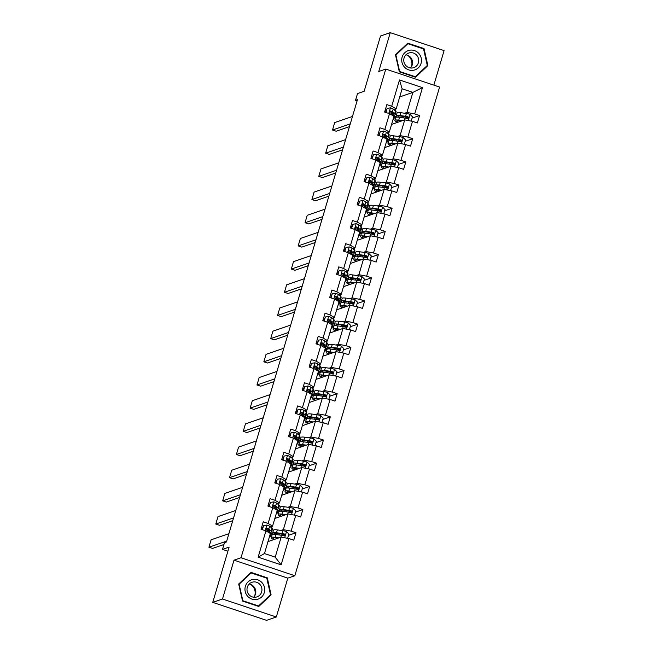 <?xml version="1.0" encoding="UTF-8"?>
<svg xmlns="http://www.w3.org/2000/svg" width="653" height="653" viewBox="0 0 653 653"><rect width="100%" height="100%" fill="white"/><g stroke="black" fill="none" stroke-linecap="round" stroke-linejoin="round"><path stroke-width="0.98" d="M276.309 616.995L287.818 578.142L234.003 560.176L222.493 599.03L276.309 616.995L266.563 620.35L212.747 602.384L229.121 547.116L222.493 549.393L227.905 551.205M222.493 599.03L212.747 602.384M433.853 85.135L444.081 50.616L390.265 32.65L380.519 36.005L364.145 91.281L357.518 93.559L355.518 100.325L357.109 100.856M294.838 575.726L439.591 87.053L385.776 69.087L241.022 557.76L294.838 575.726L287.818 578.142M394.624 116.691L396.289 116.12M404.689 113.222L406.941 112.447L412.884 92.391L422.475 87.624L414.688 113.924L419.561 115.548L412.092 118.12M399.709 96.93L412.884 92.391L402.117 88.8L396.175 108.855L393.922 109.631M395.326 110.757L395.857 108.961M406.941 112.447L414.688 113.924M397.816 136.404L400.077 135.628L404.738 119.874L412.484 121.352L417.357 122.976L419.561 115.548M412.484 121.352L407.823 137.097L412.696 138.73L405.227 141.301M390.951 159.585L393.212 158.801L397.873 143.056L405.619 144.533L410.492 146.158L412.696 138.73M405.619 144.533L400.958 160.279L405.831 161.903L398.354 164.483M384.086 182.758L386.347 181.983L391.008 166.229L398.754 167.707L403.627 169.331L405.831 161.903M398.754 167.707L394.094 183.46L398.967 185.085L391.49 187.656M377.222 205.94L379.475 205.156L384.144 189.411L391.89 190.888L396.763 192.513L398.967 185.085M391.89 190.888L387.221 206.634L392.094 208.258L384.625 210.837M370.357 229.113L372.61 228.338L377.279 212.592L385.025 214.062L389.898 215.694L392.094 208.258M385.025 214.062L380.356 229.815L385.229 231.44L377.761 234.011M363.492 252.295L365.745 251.519L370.414 235.766L378.16 237.243L383.033 238.867L385.229 231.44M378.16 237.243L373.492 252.989L378.365 254.621L370.896 257.192M356.628 275.468L358.881 274.693L363.55 258.947L371.296 260.416L376.169 262.049L378.365 254.621M371.296 260.416L366.627 276.17L371.5 277.794L364.031 280.366M349.763 298.65L352.016 297.874L356.685 282.12L364.431 283.598L369.296 285.222L371.5 277.794M364.431 283.598L359.762 299.343L364.635 300.976L357.167 303.547M342.89 321.831L345.151 321.047L349.812 305.302L357.558 306.779L362.431 308.404L364.635 300.976M357.558 306.779L352.898 322.525L357.771 324.149L350.302 326.729M336.026 345.004L338.287 344.229L342.947 328.475L350.694 329.953L355.567 331.577L357.771 324.149M350.694 329.953L346.033 345.706L350.906 347.331L343.429 349.902M329.161 368.186L331.422 367.402L336.083 351.657L343.829 353.134L348.702 354.759L350.906 347.331M343.829 353.134L339.168 368.88L344.041 370.512L336.564 373.083M322.296 391.359L324.549 390.584L329.218 374.838L336.964 376.308L341.837 377.94L344.041 370.512M336.964 376.308L332.304 392.061L337.168 393.686L329.7 396.257M315.432 414.541L317.685 413.765L322.353 398.012L330.1 399.489L334.973 401.113L337.168 393.686M330.1 399.489L325.431 415.235L330.304 416.867L322.835 419.438M308.567 437.714L310.82 436.939L315.489 421.193L323.235 422.671L328.108 424.295L330.304 416.867M323.235 422.671L318.566 438.416L323.439 440.04L315.97 442.62M301.702 460.896L303.955 460.12L308.624 444.366L316.37 445.844L321.243 447.468L323.439 440.04M316.37 445.844L311.701 461.598L316.574 463.222L309.106 465.793M294.838 484.077L297.091 483.293L301.759 467.548L309.506 469.025L314.379 470.65L316.574 463.222M309.506 469.025L304.837 484.771L309.71 486.395L302.241 488.975M287.965 507.25L290.226 506.475L294.887 490.73L302.633 492.199L307.506 493.831L309.71 486.395M302.633 492.199L297.972 507.952L302.845 509.577L295.376 512.148M281.1 530.432L283.361 529.656L288.022 513.903L295.768 515.38L300.641 517.005L302.845 509.577M295.768 515.38L291.107 531.126L295.98 532.758L288.504 535.329M288.904 538.554L281.116 564.853L258.131 557.18L265.926 530.889L270.399 533.485L264.457 553.548L275.215 557.14L281.157 537.084L288.904 538.554L293.777 540.186L295.98 532.758M268.122 523.453L272.791 507.708L277.264 510.311L272.595 526.057L268.122 523.453L263.249 521.829L261.053 529.256L265.926 530.889M274.986 500.28L279.655 484.526L284.128 487.13L279.46 502.883L274.986 500.28L270.113 498.655L267.918 506.083L272.791 507.708M281.859 477.098L286.52 461.353L290.993 463.957L286.324 479.702L281.859 477.098L276.986 475.474L274.782 482.902L279.655 484.526M288.724 453.925L293.385 438.171L297.858 440.775L293.189 456.529L288.724 453.925L283.851 452.292L281.647 459.728L286.52 461.353M295.589 430.743L300.249 414.998L304.722 417.602L300.062 433.347L295.589 430.743L290.716 429.119L288.512 436.547L293.385 438.171M302.453 407.57L307.114 391.816L311.587 394.42L306.926 410.166L302.453 407.57L297.58 405.937L295.376 413.365L300.249 414.998M309.318 384.388L313.987 368.635L318.452 371.239L313.791 386.992L309.318 384.388L304.445 382.764L302.241 390.192L307.114 391.816M316.183 361.207L320.852 345.461L325.316 348.065L320.656 363.811L316.183 361.207L311.31 359.583L309.114 367.01L313.987 368.635M323.047 338.034L327.716 322.28L332.189 324.884L327.52 340.637L323.047 338.034L318.174 336.401L315.979 343.837L320.852 345.461M329.912 314.852L334.581 299.107L339.054 301.71L334.385 317.456L329.912 314.852L325.039 313.228L322.843 320.656L327.716 322.28M336.785 291.679L341.446 275.925L345.919 278.529L341.25 294.283L336.785 291.679L331.912 290.046L329.708 297.474L334.581 299.107M343.649 268.497L348.31 252.752L352.783 255.356L348.114 271.101L343.649 268.497L338.776 266.873L336.573 274.301L341.446 275.925M350.514 245.316L355.175 229.57L359.648 232.174L354.987 247.92L350.514 245.316L345.641 243.691L343.437 251.119L348.31 252.752M357.379 222.142L362.04 206.389L366.513 208.993L361.852 224.746L357.379 222.142L352.506 220.518L350.302 227.946L355.175 229.57M364.243 198.961L368.912 183.215L373.377 185.819L368.716 201.565L364.243 198.961L359.37 197.337L357.167 204.764L362.04 206.389M371.108 175.788L375.777 160.034L380.242 162.638L375.581 178.391L371.108 175.788L366.235 174.155L364.039 181.591L368.912 183.215M377.973 152.606L382.642 136.861L387.115 139.464L382.446 155.21L377.973 152.606L373.1 150.982L370.904 158.41L375.777 160.034M384.837 129.433L389.506 113.679L393.979 116.283L389.31 132.028L384.837 129.433L379.964 127.8L377.769 135.228L382.642 136.861M396.175 108.855L391.702 106.251L386.837 104.627L384.633 112.055L389.506 113.679M391.702 106.251L399.497 79.952L422.475 87.624M222.493 549.393L224.493 542.635L226.444 541.966L357.46 99.648L355.518 100.325M389.31 132.028L387.058 132.812M391.571 124.413L404.738 119.874M388.462 133.938L388.992 132.143M387.751 139.873L389.425 139.293M400.077 135.628L407.823 137.097M382.446 155.21L380.193 155.985M384.707 147.594L397.873 143.056M381.597 157.12L382.127 155.316M380.887 163.046L382.552 162.475M393.212 158.801L400.958 160.279M375.581 178.391L373.32 179.167M377.834 170.768L391.008 166.229M374.732 180.293L375.263 178.498M374.022 186.227L375.687 185.648M386.347 181.983L394.094 183.46M368.716 201.565L366.455 202.34M370.969 193.949L384.144 189.411M367.868 203.475L368.398 201.679M367.157 209.401L368.823 208.829M379.475 205.156L387.221 206.634M361.852 224.746L359.591 225.522M364.105 217.123L377.279 212.592M361.003 226.648L361.533 224.852M360.293 232.582L361.958 232.011M372.61 228.338L380.356 229.815M354.987 247.92L352.726 248.703M357.24 240.304L370.414 235.766M354.13 249.83L354.669 248.034M353.428 255.764L355.093 255.184M365.745 251.519L373.492 252.989M348.114 271.101L345.861 271.877M350.375 263.486L363.55 258.947M347.265 273.011L347.804 271.207M346.563 278.937L348.229 278.366M358.881 274.693L366.627 276.17M341.25 294.283L338.997 295.058M343.511 286.659L356.685 282.12M340.401 296.184L340.931 294.389M339.699 302.119L341.364 301.539M352.016 297.874L359.762 299.343M334.385 317.456L332.132 318.231M336.646 309.84L349.812 305.302M333.536 319.366L334.067 317.57M332.826 325.292L334.499 324.721M345.151 321.047L352.898 322.525M327.52 340.637L325.267 341.413M329.781 333.014L342.947 328.475M326.671 342.539L327.202 340.744M325.961 348.473L327.626 347.902M338.287 344.229L346.033 345.706M320.656 363.811L318.403 364.594M322.909 356.195L336.083 351.657M319.807 365.721L320.337 363.925M319.097 371.647L320.762 371.075M331.422 367.402L339.168 368.88M313.791 386.992L311.53 387.768M316.044 379.369L329.218 374.838M312.942 388.894L313.473 387.098M312.232 394.828L313.897 394.257M324.549 390.584L332.304 392.061M306.926 410.166L304.665 410.949M309.179 402.55L322.353 398.012M306.077 412.076L306.608 410.28M305.367 418.01L307.032 417.43M317.685 413.765L325.431 415.235M300.062 433.347L297.801 434.123M302.315 425.732L315.489 421.193M299.213 435.257L299.743 433.453M298.503 441.183L300.168 440.612M310.82 436.939L318.566 438.416M293.189 456.529L290.936 457.304M295.45 448.905L308.624 444.366M292.34 458.43L292.879 456.635M291.638 464.365L293.303 463.785M303.955 460.12L311.701 461.598M286.324 479.702L284.071 480.477M288.585 472.086L301.759 467.548M285.475 481.612L286.006 479.816M284.773 487.538L286.438 486.967M297.091 483.293L304.837 484.771M279.46 502.883L277.207 503.659M281.721 495.26L294.887 490.73M278.611 504.785L279.141 502.99M277.9 510.719L279.574 510.148M290.226 506.475L297.972 507.952M272.595 526.057L270.342 526.84M274.856 518.441L288.022 513.903M271.746 527.967L272.277 526.171M271.036 533.901L272.701 533.321M283.361 529.656L291.107 531.126M258.131 557.18L264.457 553.548M234.003 560.176L241.022 557.76M390.265 32.65L378.756 71.504L385.776 69.087M267.983 541.623L281.157 537.084M272.04 535.027L270.824 534.619M278.904 511.846L277.688 511.438M285.777 488.673L284.553 488.264M292.642 465.491L291.426 465.083M299.507 442.31L298.29 441.91M306.371 419.136L305.155 418.728M313.236 395.955L312.02 395.547M320.101 372.781L318.884 372.373M326.965 349.6L325.749 349.192M333.83 326.418L332.614 326.018M340.703 303.245L339.478 302.837M347.567 280.064L346.343 279.655M354.432 256.89L353.216 256.482M361.297 233.709L360.081 233.301M368.161 210.535L366.945 210.127M375.026 187.354L373.81 186.946M381.891 164.172L380.675 163.772M388.755 140.999L387.539 140.591M395.628 117.818L394.404 117.409M275.215 557.14L281.116 564.853M399.497 79.952L402.117 88.8M251.046 572.395L238.696 584.027L242.557 601.07L258.759 606.482L271.109 594.85L267.257 577.807L251.046 572.395M399.318 71.838L415.528 77.25L427.878 65.618L424.026 48.575L407.815 43.163L395.465 54.795L399.318 71.838M266.457 578.085L267.257 577.807M269.958 595.242L271.109 594.85M423.226 48.844L424.026 48.575M426.727 66.01L427.878 65.618M226.705 541.092L208.919 547.214L212.551 548.43L223.938 544.512M269.779 535.582A11.999 1.877 16.5 0 1 270.293 536.407A11.999 1.877 16.5 0 1 269.411 536.815M262.367 529.697L263.592 525.567L266.938 525.053A4.155 0.653 16.5 0 1 269.624 526.261L271.926 528.114A11.999 1.877 16.5 0 1 272.497 528.979L271.656 531.803A11.999 1.877 -163.5 0 0 271.093 530.938L268.783 529.085A4.155 0.653 -163.5 0 0 267.142 528.253L266.604 528.244M228.901 533.664L211.123 539.786L208.919 547.214M266.726 528.522A9.958 1.559 16.5 0 1 266.285 528.448M262.522 527.616A9.958 1.559 16.5 0 1 261.608 527.371M263.592 525.567L261.951 529.559M269.101 531.542A9.958 1.559 16.5 0 0 269.705 531.224A9.958 1.559 16.5 0 0 269.232 530.505L266.587 528.448L267.142 528.253C265.91 528.448 265.738 529.044 266.62 530.032A4.155 0.653 16.5 0 1 268.261 530.865L270.562 532.717A11.999 1.877 16.5 0 1 271.134 533.583L270.293 536.407M269.975 532.244A11.999 1.877 -163.5 0 0 271.656 531.803M287.622 538.317L288.895 534.015L286.43 531.558A4.155 0.653 -163.5 0 0 282.814 530.66L277.321 529.91A11.999 1.877 -163.5 0 0 273.476 530.171L272.644 532.995A11.999 1.877 -163.5 0 0 273.893 534.334M280.537 533.738L282.863 534.636A5.73 0.898 16.5 0 1 284.586 535.411M278.904 537.86L275.117 537.337A11.999 1.877 -163.5 0 0 271.281 537.599A11.999 1.877 -163.5 0 0 273.77 539.623M277.982 538.178L276.423 537.966A9.958 1.559 -163.5 0 0 273.232 538.178A9.958 1.559 -163.5 0 0 274.44 539.394M271.281 537.599L272.113 534.774A11.999 1.877 16.5 0 1 275.958 534.521L281.451 535.272A4.155 0.653 16.5 0 1 283.924 535.811C285.288 535.574 285.459 534.978 284.455 534.032A4.155 0.653 -163.5 0 0 281.974 533.485L276.48 532.734A11.999 1.877 -163.5 0 0 272.644 532.995M275.248 534.432A9.958 1.559 16.5 0 1 274.603 533.574A9.958 1.559 16.5 0 1 277.786 533.354L283.892 534.227L284.618 535.272M283.924 535.811L284.528 535.803M233.57 517.911L215.784 524.041L219.424 525.249L232.754 520.661M276.643 512.401A11.999 1.877 16.5 0 1 277.158 513.225A11.999 1.877 16.5 0 1 276.276 513.642M269.232 506.516L270.456 502.386L273.803 501.871A4.155 0.653 16.5 0 1 276.488 503.079L278.79 504.932A11.999 1.877 16.5 0 1 279.362 505.797L278.529 508.622A11.999 1.877 -163.5 0 0 277.958 507.756L275.648 505.904A4.155 0.653 -163.5 0 0 274.007 505.071L273.476 505.063M235.774 510.483L217.988 516.613L215.784 524.041M273.591 505.34A9.958 1.559 16.5 0 1 273.15 505.267M269.395 504.434A9.958 1.559 16.5 0 1 268.473 504.189M270.456 502.386L268.816 506.377M275.966 508.369A9.958 1.559 16.5 0 0 276.57 508.042A9.958 1.559 16.5 0 0 276.097 507.324L273.452 505.267L274.007 505.071C272.774 505.275 272.603 505.863 273.485 506.859A4.155 0.653 16.5 0 1 275.125 507.691L277.427 509.536A11.999 1.877 16.5 0 1 277.998 510.409L277.158 513.225M276.839 509.071A11.999 1.877 -163.5 0 0 278.529 508.622M240.435 494.737L222.649 500.859L226.289 502.075L239.618 497.48M283.508 489.228A11.999 1.877 16.5 0 1 284.022 490.052A11.999 1.877 16.5 0 1 283.141 490.46M276.097 483.342L277.321 479.204L280.668 478.69A4.155 0.653 16.5 0 1 283.353 479.906L285.655 481.759A11.999 1.877 16.5 0 1 286.226 482.624L285.394 485.448A11.999 1.877 -163.5 0 0 284.822 484.575L282.52 482.73A4.155 0.653 -163.5 0 0 280.872 481.898L280.341 481.89M242.638 487.301L224.852 493.431L222.649 500.859M280.455 482.167A9.958 1.559 16.5 0 1 280.015 482.094M276.26 481.261A9.958 1.559 16.5 0 1 275.346 481.008M277.321 479.204L275.68 483.204M282.831 485.187A9.958 1.559 16.5 0 0 283.435 484.869A9.958 1.559 16.5 0 0 282.961 484.142L280.317 482.094L280.872 481.898C279.639 482.094 279.468 482.689 280.349 483.677A4.155 0.653 16.5 0 1 281.99 484.51L284.292 486.363A11.999 1.877 16.5 0 1 284.863 487.228L284.022 490.052M283.704 485.889A11.999 1.877 -163.5 0 0 285.394 485.448M294.487 515.135L295.76 510.834L293.295 508.377A4.155 0.653 -163.5 0 0 289.679 507.487L284.186 506.736A11.999 1.877 -163.5 0 0 280.349 506.997L279.508 509.813A11.999 1.877 -163.5 0 0 280.757 511.16M287.402 510.556L289.728 511.462A5.73 0.898 16.5 0 1 291.45 512.23M285.769 514.678L281.982 514.164A11.999 1.877 -163.5 0 0 278.145 514.425A11.999 1.877 -163.5 0 0 280.635 516.45M284.847 514.997L283.288 514.784A9.958 1.559 -163.5 0 0 280.104 515.005A9.958 1.559 -163.5 0 0 281.304 516.221M278.145 514.425L278.978 511.601A11.999 1.877 16.5 0 1 282.822 511.34L288.316 512.091A4.155 0.653 16.5 0 1 290.789 512.638C292.152 512.393 292.324 511.797 291.32 510.85A4.155 0.653 -163.5 0 0 288.838 510.311L283.353 509.56A11.999 1.877 -163.5 0 0 279.508 509.813M282.12 511.25A9.958 1.559 16.5 0 1 281.467 510.393A9.958 1.559 16.5 0 1 284.651 510.181L290.756 511.046L291.483 512.099M290.789 512.638L291.393 512.621M301.351 491.954L302.625 487.652L300.16 485.195A4.155 0.653 -163.5 0 0 296.544 484.306L291.05 483.555A11.999 1.877 -163.5 0 0 287.214 483.816L286.373 486.64A11.999 1.877 -163.5 0 0 287.622 487.979M294.266 487.383L296.593 488.281A5.73 0.898 16.5 0 1 298.315 489.056M292.634 491.505L288.855 490.983A11.999 1.877 -163.5 0 0 285.01 491.244A11.999 1.877 -163.5 0 0 287.5 493.268M291.711 491.823L290.152 491.611A9.958 1.559 -163.5 0 0 286.969 491.823A9.958 1.559 -163.5 0 0 288.177 493.039M285.01 491.244L285.851 488.42A11.999 1.877 16.5 0 1 289.687 488.158L295.18 488.917A4.155 0.653 16.5 0 1 297.654 489.456C299.017 489.219 299.196 488.624 298.184 487.677A4.155 0.653 -163.5 0 0 295.711 487.13L290.218 486.379A11.999 1.877 -163.5 0 0 286.373 486.64M288.985 488.077A9.958 1.559 16.5 0 1 288.332 487.22A9.958 1.559 16.5 0 1 291.516 486.999L297.621 487.864L298.356 488.917M297.654 489.456L298.258 489.448M250.736 584.476A9.803 9.46 -109 0 1 254.678 595.911M247.626 596.246A10.195 9.836 71 0 0 261.584 597.03A10.195 9.836 71 0 0 262.033 582.68A10.195 9.836 71 0 0 248.067 581.905A10.195 9.836 71 0 0 247.626 596.246M249.013 594.728A7.722 7.452 71 0 0 256.988 596.883A7.722 7.452 71 0 0 259.927 584.451A7.722 7.452 71 0 0 251.96 582.288A7.722 7.452 71 0 0 249.013 594.728M253.666 597.217A7.722 7.452 71 0 0 249.136 584.076M251.087 572.95L266.791 578.191L270.53 594.703L258.564 605.976L242.859 600.736L239.12 584.223L251.087 572.95L250.091 573.293M257.919 606.196L258.564 605.976M407.505 55.244A9.803 9.46 -109 0 1 411.439 66.679M404.387 67.014A10.195 9.836 71 0 0 418.353 67.798A10.195 9.836 71 0 0 418.802 53.448A10.195 9.836 71 0 0 404.836 52.673A10.195 9.836 71 0 0 404.387 67.014M405.782 65.488A7.722 7.452 71 0 0 413.749 67.651A7.722 7.452 71 0 0 416.696 55.219A7.722 7.452 71 0 0 408.721 53.056A7.722 7.452 71 0 0 405.782 65.488M410.427 67.977A7.722 7.452 71 0 0 405.905 54.844M407.856 43.718L423.56 48.959L427.299 65.471L415.332 76.744L399.628 71.504L395.889 54.991L407.856 43.718L406.86 44.061M414.688 76.964L415.332 76.744M247.299 471.556L229.513 477.686L233.154 478.894L246.491 474.307M290.373 466.046A11.999 1.877 16.5 0 1 290.895 466.871A11.999 1.877 16.5 0 1 290.005 467.287M282.961 460.161L284.186 456.031L287.532 455.516A4.155 0.653 16.5 0 1 290.218 456.725L292.528 458.577A11.999 1.877 16.5 0 1 293.091 459.443L292.258 462.267A11.999 1.877 -163.5 0 0 291.687 461.402L289.385 459.549A4.155 0.653 -163.5 0 0 287.744 458.716L287.206 458.708M249.503 464.128L231.717 470.25L229.513 477.686M287.32 458.986A9.958 1.559 16.5 0 1 286.879 458.912M283.124 458.08A9.958 1.559 16.5 0 1 282.21 457.835M284.186 456.031L282.545 460.022M289.695 462.014A9.958 1.559 16.5 0 0 290.299 461.687A9.958 1.559 16.5 0 0 289.826 460.969L287.181 458.912L287.744 458.716C286.512 458.912 286.332 459.508 287.214 460.504A4.155 0.653 16.5 0 1 288.855 461.336L291.156 463.181A11.999 1.877 16.5 0 1 291.728 464.046L290.895 466.871M290.569 462.708A11.999 1.877 -163.5 0 0 292.258 462.267M308.224 468.781L309.498 464.479L307.024 462.022A4.155 0.653 -163.5 0 0 303.408 461.132L297.915 460.381A11.999 1.877 -163.5 0 0 294.079 460.634L293.238 463.459A11.999 1.877 -163.5 0 0 294.487 464.797M301.131 464.201L303.457 465.107A5.73 0.898 16.5 0 1 305.18 465.875M299.498 468.323L295.719 467.809A11.999 1.877 -163.5 0 0 291.875 468.07A11.999 1.877 -163.5 0 0 294.372 470.095M298.576 468.642L297.017 468.43A9.958 1.559 -163.5 0 0 293.834 468.65A9.958 1.559 -163.5 0 0 295.042 469.858M291.875 468.07L292.715 465.246A11.999 1.877 16.5 0 1 296.552 464.985L302.045 465.736A4.155 0.653 16.5 0 1 304.518 466.283C305.882 466.038 306.061 465.442 305.049 464.495A4.155 0.653 -163.5 0 0 302.576 463.957L297.082 463.197A11.999 1.877 -163.5 0 0 293.238 463.459M295.85 464.895A9.958 1.559 16.5 0 1 295.197 464.038A9.958 1.559 16.5 0 1 298.38 463.826L304.486 464.691L305.22 465.736M304.518 466.283L305.122 466.266M254.164 448.374L236.378 454.504L240.018 455.721L253.356 451.125M297.237 442.865A11.999 1.877 16.5 0 1 297.76 443.697A11.999 1.877 16.5 0 1 296.87 444.105M289.826 436.988L291.05 432.849L294.397 432.335A4.155 0.653 16.5 0 1 297.082 433.551L299.392 435.396A11.999 1.877 16.5 0 1 299.956 436.269L299.123 439.085A11.999 1.877 -163.5 0 0 298.552 438.22L296.25 436.375A4.155 0.653 -163.5 0 0 294.609 435.543L294.07 435.527M256.368 440.946L238.582 447.076L236.378 454.504M294.185 435.812A9.958 1.559 16.5 0 1 293.744 435.731M289.989 434.898A9.958 1.559 16.5 0 1 289.075 434.653M291.05 432.849L289.41 436.849M296.56 438.832A9.958 1.559 16.5 0 0 297.164 438.506A9.958 1.559 16.5 0 0 296.699 437.788L294.046 435.731L294.609 435.543C293.377 435.739 293.197 436.335 294.079 437.322A4.155 0.653 16.5 0 1 295.719 438.155L298.029 440.008A11.999 1.877 16.5 0 1 298.592 440.873L297.76 443.697M297.442 439.534A11.999 1.877 -163.5 0 0 299.123 439.085M315.089 445.599L316.362 441.297L313.889 438.84A4.155 0.653 -163.5 0 0 310.273 437.951L304.78 437.2A11.999 1.877 -163.5 0 0 300.943 437.461L300.102 440.285A11.999 1.877 -163.5 0 0 301.36 441.624M307.996 441.02L310.322 441.926A5.73 0.898 16.5 0 1 312.052 442.693M306.363 445.15L302.584 444.628A11.999 1.877 -163.5 0 0 298.739 444.889A11.999 1.877 -163.5 0 0 301.237 446.913M305.441 445.468L303.882 445.248A9.958 1.559 -163.5 0 0 300.698 445.468A9.958 1.559 -163.5 0 0 301.906 446.685M298.739 444.889L299.58 442.065A11.999 1.877 16.5 0 1 303.416 441.803L308.91 442.554A4.155 0.653 16.5 0 1 311.391 443.101C312.746 442.856 312.926 442.269 311.914 441.322A4.155 0.653 -163.5 0 0 309.44 440.775L303.947 440.024A11.999 1.877 -163.5 0 0 300.102 440.285M302.714 441.722A9.958 1.559 16.5 0 1 302.061 440.865A9.958 1.559 16.5 0 1 305.253 440.644L311.359 441.51L312.085 442.563M311.391 443.101L311.995 443.085M261.029 425.201L243.251 431.323L246.883 432.539L260.221 427.944M304.102 419.691A11.999 1.877 16.5 0 1 304.625 420.516A11.999 1.877 16.5 0 1 303.735 420.924M296.691 413.806L297.915 409.676L301.27 409.162A4.155 0.653 16.5 0 1 303.947 410.37L306.257 412.223A11.999 1.877 16.5 0 1 306.82 413.088L305.988 415.912A11.999 1.877 -163.5 0 0 305.416 415.047L303.114 413.194A4.155 0.653 -163.5 0 0 301.474 412.361L300.935 412.353M263.232 417.773L245.446 423.895L243.251 431.323M301.057 412.631A9.958 1.559 16.5 0 1 300.609 412.557M296.854 411.725A9.958 1.559 16.5 0 1 295.94 411.48M297.915 409.676L296.282 413.667M303.433 415.651A9.958 1.559 16.5 0 0 304.029 415.332A9.958 1.559 16.5 0 0 303.563 414.614L300.911 412.557L301.474 412.361C300.241 412.557 300.062 413.153 300.943 414.149A4.155 0.653 16.5 0 1 302.584 414.973L304.894 416.826A11.999 1.877 16.5 0 1 305.457 417.691L304.625 420.516M304.306 416.353A11.999 1.877 -163.5 0 0 305.988 415.912M321.953 422.426L323.227 418.124L320.754 415.667A4.155 0.653 -163.5 0 0 317.138 414.777L311.644 414.018A11.999 1.877 -163.5 0 0 307.808 414.28L306.975 417.104A11.999 1.877 -163.5 0 0 308.224 418.442M314.86 417.847L317.187 418.744A5.73 0.898 16.5 0 1 318.917 419.52M313.228 421.969L309.449 421.446A11.999 1.877 -163.5 0 0 305.604 421.707A11.999 1.877 -163.5 0 0 308.102 423.74M312.305 422.287L310.755 422.075A9.958 1.559 -163.5 0 0 307.563 422.287A9.958 1.559 -163.5 0 0 308.771 423.503M305.604 421.707L306.445 418.891A11.999 1.877 16.5 0 1 310.281 418.63L315.774 419.381A4.155 0.653 16.5 0 1 318.256 419.92C319.611 419.683 319.79 419.087 318.778 418.14A4.155 0.653 -163.5 0 0 316.305 417.594L310.812 416.843A11.999 1.877 -163.5 0 0 306.975 417.104M309.579 418.54A9.958 1.559 16.5 0 1 308.926 417.683A9.958 1.559 16.5 0 1 312.118 417.471L318.223 418.336L318.95 419.381M318.256 419.92L318.86 419.912M267.901 402.019L250.115 408.149L253.748 409.366L267.085 404.77M310.967 396.51A11.999 1.877 16.5 0 1 311.489 397.342A11.999 1.877 16.5 0 1 310.599 397.75M303.555 390.625L304.78 386.494L308.134 385.98A4.155 0.653 16.5 0 1 310.812 387.196L313.122 389.041A11.999 1.877 16.5 0 1 313.693 389.906L312.852 392.731A11.999 1.877 -163.5 0 0 312.289 391.865L309.979 390.012A4.155 0.653 -163.5 0 0 308.338 389.188L307.8 389.172M270.097 394.592L252.311 400.722L250.115 408.149M307.922 389.449A9.958 1.559 16.5 0 1 307.473 389.376M303.718 388.543A9.958 1.559 16.5 0 1 302.804 388.298M304.78 386.494L303.147 390.494M310.297 392.477A9.958 1.559 16.5 0 0 310.901 392.151A9.958 1.559 16.5 0 0 310.428 391.433L307.775 389.376L308.338 389.188C307.106 389.384 306.926 389.98 307.808 390.967A4.155 0.653 16.5 0 1 309.449 391.8L311.759 393.653A11.999 1.877 16.5 0 1 312.322 394.518L311.489 397.342M311.171 393.179A11.999 1.877 -163.5 0 0 312.852 392.731M328.818 399.244L330.091 394.943L327.618 392.486A4.155 0.653 -163.5 0 0 324.002 391.596L318.517 390.845A11.999 1.877 -163.5 0 0 314.673 391.106L313.84 393.93A11.999 1.877 -163.5 0 0 315.089 395.269M321.733 394.665L324.059 395.571A5.73 0.898 16.5 0 1 325.782 396.338M320.092 398.787L316.313 398.273A11.999 1.877 -163.5 0 0 312.477 398.534A11.999 1.877 -163.5 0 0 314.966 400.558M319.17 399.105L317.619 398.893A9.958 1.559 -163.5 0 0 314.428 399.114A9.958 1.559 -163.5 0 0 315.636 400.33M312.477 398.534L313.309 395.71A11.999 1.877 16.5 0 1 317.146 395.449L322.639 396.2A4.155 0.653 16.5 0 1 325.121 396.746C326.476 396.502 326.655 395.906 325.651 394.959A4.155 0.653 -163.5 0 0 323.17 394.42L317.676 393.669A11.999 1.877 -163.5 0 0 313.84 393.93M316.444 395.359A9.958 1.559 16.5 0 1 315.791 394.51A9.958 1.559 16.5 0 1 318.982 394.29L325.088 395.155L325.814 396.208M325.121 396.746L325.725 396.73M274.766 378.846L256.98 384.968L260.612 386.184L273.95 381.589M317.831 373.336A11.999 1.877 16.5 0 1 318.354 374.161A11.999 1.877 16.5 0 1 317.472 374.569M310.42 367.451L311.644 363.321L314.999 362.799A4.155 0.653 16.5 0 1 317.685 364.015L319.986 365.868A11.999 1.877 16.5 0 1 320.558 366.733L319.717 369.557A11.999 1.877 -163.5 0 0 319.154 368.692L316.844 366.839A4.155 0.653 -163.5 0 0 315.203 366.007L314.664 365.998M276.962 371.418L259.176 377.54L256.98 384.968M314.787 366.276A9.958 1.559 16.5 0 1 314.346 366.202M310.583 365.37A9.958 1.559 16.5 0 1 309.669 365.125M311.644 363.321L310.012 367.312M317.162 369.296A9.958 1.559 16.5 0 0 317.766 368.978A9.958 1.559 16.5 0 0 317.293 368.259L314.64 366.202L315.203 366.007C313.971 366.202 313.799 366.798 314.673 367.786A4.155 0.653 16.5 0 1 316.313 368.619L318.623 370.471A11.999 1.877 16.5 0 1 319.195 371.337L318.354 374.161M318.035 369.998A11.999 1.877 -163.5 0 0 319.717 369.557M335.683 376.063L336.956 371.769L334.491 369.312A4.155 0.653 -163.5 0 0 330.875 368.414L325.382 367.663A11.999 1.877 -163.5 0 0 321.537 367.925L320.705 370.749A11.999 1.877 -163.5 0 0 321.953 372.088M328.598 371.492L330.924 372.39A5.73 0.898 16.5 0 1 332.646 373.165M326.965 375.614L323.178 375.091A11.999 1.877 -163.5 0 0 319.341 375.353A11.999 1.877 -163.5 0 0 321.831 377.377M326.035 375.932L324.484 375.72A9.958 1.559 -163.5 0 0 321.292 375.932A9.958 1.559 -163.5 0 0 322.5 377.148M319.341 375.353L320.174 372.528A11.999 1.877 16.5 0 1 324.019 372.267L329.504 373.026A4.155 0.653 16.5 0 1 331.985 373.565C333.348 373.328 333.52 372.732 332.516 371.786A4.155 0.653 -163.5 0 0 330.034 371.239L324.541 370.488A11.999 1.877 -163.5 0 0 320.705 370.749M323.308 372.186A9.958 1.559 16.5 0 1 322.655 371.328A9.958 1.559 16.5 0 1 325.847 371.108L331.953 371.981L332.679 373.026M331.985 373.565L332.589 373.557M281.631 355.665L263.845 361.795L267.477 363.003L280.814 358.415M324.704 350.155A11.999 1.877 16.5 0 1 325.218 350.979A11.999 1.877 16.5 0 1 324.337 351.396M317.293 344.27L318.517 340.14L321.864 339.625A4.155 0.653 16.5 0 1 324.549 340.833L326.851 342.686A11.999 1.877 16.5 0 1 327.422 343.551L326.582 346.376A11.999 1.877 -163.5 0 0 326.018 345.51L323.708 343.658A4.155 0.653 -163.5 0 0 322.068 342.825L321.529 342.817M283.826 348.237L266.049 354.367L263.845 361.795M321.651 343.094A9.958 1.559 16.5 0 1 321.211 343.021M317.448 342.188A9.958 1.559 16.5 0 1 316.534 341.943M318.517 340.14L316.876 344.131M324.027 346.123A9.958 1.559 16.5 0 0 324.631 345.796A9.958 1.559 16.5 0 0 324.157 345.078L321.505 343.021L322.068 342.825C320.835 343.029 320.664 343.617 321.545 344.613A4.155 0.653 16.5 0 1 323.186 345.445L325.488 347.29A11.999 1.877 16.5 0 1 326.059 348.163L325.218 350.979M324.9 346.825A11.999 1.877 -163.5 0 0 326.582 346.376M342.547 352.889L343.821 348.588L341.356 346.131A4.155 0.653 -163.5 0 0 337.74 345.241L332.246 344.49A11.999 1.877 -163.5 0 0 328.402 344.751L327.569 347.567A11.999 1.877 -163.5 0 0 328.818 348.914M335.462 348.31L337.789 349.216A5.73 0.898 16.5 0 1 339.511 349.984M333.83 352.432L330.043 351.918A11.999 1.877 -163.5 0 0 326.206 352.179A11.999 1.877 -163.5 0 0 328.696 354.204M332.908 352.751L331.349 352.538A9.958 1.559 -163.5 0 0 328.157 352.759A9.958 1.559 -163.5 0 0 329.365 353.967M326.206 352.179L327.039 349.355A11.999 1.877 16.5 0 1 330.883 349.094L336.377 349.845A4.155 0.653 16.5 0 1 338.85 350.392C340.213 350.147 340.384 349.551 339.38 348.604A4.155 0.653 -163.5 0 0 336.899 348.065L331.406 347.306A11.999 1.877 -163.5 0 0 327.569 347.567M330.173 349.004A9.958 1.559 16.5 0 1 329.528 348.147A9.958 1.559 16.5 0 1 332.712 347.935L338.817 348.8L339.544 349.845M338.85 350.392L339.454 350.375M288.495 332.491L270.709 338.613L274.35 339.829L287.679 335.234M331.569 326.973A11.999 1.877 16.5 0 1 332.083 327.806A11.999 1.877 16.5 0 1 331.202 328.214M324.157 321.096L325.382 316.958L328.728 316.444A4.155 0.653 16.5 0 1 331.414 317.66L333.716 319.513A11.999 1.877 16.5 0 1 334.287 320.378L333.446 323.194A11.999 1.877 -163.5 0 0 332.883 322.329L330.573 320.484A4.155 0.653 -163.5 0 0 328.932 319.652L328.402 319.644M290.699 325.055L272.913 331.185L270.709 338.613M328.516 319.921A9.958 1.559 16.5 0 1 328.075 319.848M324.321 319.015A9.958 1.559 16.5 0 1 323.398 318.762M325.382 316.958L323.741 320.958M330.891 322.941A9.958 1.559 16.5 0 0 331.495 322.623A9.958 1.559 16.5 0 0 331.022 321.896L328.377 319.839L328.932 319.652C327.7 319.848 327.528 320.443 328.41 321.431A4.155 0.653 16.5 0 1 330.051 322.264L332.353 324.117A11.999 1.877 16.5 0 1 332.924 324.982L332.083 327.806M331.765 323.643A11.999 1.877 -163.5 0 0 333.446 323.194M349.412 329.708L350.685 325.406L348.22 322.949A4.155 0.653 -163.5 0 0 344.604 322.06L339.111 321.309A11.999 1.877 -163.5 0 0 335.275 321.57L334.434 324.394A11.999 1.877 -163.5 0 0 335.683 325.733M342.327 325.129L344.653 326.035A5.73 0.898 16.5 0 1 346.376 326.802M340.695 329.259L336.907 328.737A11.999 1.877 -163.5 0 0 333.071 328.998A11.999 1.877 -163.5 0 0 335.56 331.022M339.772 329.577L338.213 329.365A9.958 1.559 -163.5 0 0 335.03 329.577A9.958 1.559 -163.5 0 0 336.23 330.793M333.071 328.998L333.903 326.174A11.999 1.877 16.5 0 1 337.748 325.912L343.241 326.671A4.155 0.653 16.5 0 1 345.715 327.21C347.078 326.973 347.249 326.378 346.245 325.431A4.155 0.653 -163.5 0 0 343.764 324.884L338.278 324.133A11.999 1.877 -163.5 0 0 334.434 324.394M337.046 325.831A9.958 1.559 16.5 0 1 336.393 324.974A9.958 1.559 16.5 0 1 339.576 324.753L345.682 325.618L346.408 326.671M345.715 327.21L346.319 327.202M295.36 309.31L277.574 315.432L281.214 316.648L294.544 312.052M338.434 303.8A11.999 1.877 16.5 0 1 338.948 304.625A11.999 1.877 16.5 0 1 338.066 305.033M331.022 297.915L332.246 293.785L335.593 293.27A4.155 0.653 16.5 0 1 338.278 294.479L340.58 296.331A11.999 1.877 16.5 0 1 341.152 297.197L340.319 300.021A11.999 1.877 -163.5 0 0 339.748 299.156L337.446 297.303A4.155 0.653 -163.5 0 0 335.797 296.47L335.267 296.462M297.564 301.882L279.778 308.004L277.574 315.432M335.381 296.74A9.958 1.559 16.5 0 1 334.94 296.666M331.185 295.833A9.958 1.559 16.5 0 1 330.271 295.589M332.246 293.785L330.606 297.776M337.756 299.76A9.958 1.559 16.5 0 0 338.36 299.441A9.958 1.559 16.5 0 0 337.887 298.723L335.242 296.666L335.797 296.47C334.565 296.666 334.393 297.262 335.275 298.258A4.155 0.653 16.5 0 1 336.915 299.09L339.217 300.935A11.999 1.877 16.5 0 1 339.789 301.8L338.948 304.625M338.629 300.462A11.999 1.877 -163.5 0 0 340.319 300.021M356.277 306.535L357.55 302.233L355.085 299.776A4.155 0.653 -163.5 0 0 351.469 298.886L345.976 298.127A11.999 1.877 -163.5 0 0 342.139 298.388L341.299 301.213A11.999 1.877 -163.5 0 0 342.547 302.551M349.192 301.955L351.518 302.861A5.73 0.898 16.5 0 1 353.24 303.629M347.559 306.077L343.78 305.563A11.999 1.877 -163.5 0 0 339.935 305.824A11.999 1.877 -163.5 0 0 342.425 307.849M346.637 306.396L345.078 306.184A9.958 1.559 -163.5 0 0 341.894 306.396A9.958 1.559 -163.5 0 0 343.103 307.612M339.935 305.824L340.776 303A11.999 1.877 16.5 0 1 344.613 302.739L350.106 303.49A4.155 0.653 16.5 0 1 352.579 304.037C353.942 303.792 354.122 303.196 353.11 302.249A4.155 0.653 -163.5 0 0 350.628 301.71L345.143 300.951A11.999 1.877 -163.5 0 0 341.299 301.213M343.911 302.649A9.958 1.559 16.5 0 1 343.258 301.792A9.958 1.559 16.5 0 1 346.441 301.58L352.547 302.445L353.281 303.49M352.579 304.037L353.183 304.02M302.225 286.128L284.439 292.258L288.079 293.475L301.408 288.879M345.298 280.619A11.999 1.877 16.5 0 1 345.821 281.451A11.999 1.877 16.5 0 1 344.931 281.859M337.887 274.742L339.111 270.603L342.458 270.089A4.155 0.653 16.5 0 1 345.143 271.305L347.453 273.15A11.999 1.877 16.5 0 1 348.016 274.015L347.184 276.839A11.999 1.877 -163.5 0 0 346.612 275.974L344.311 274.129A4.155 0.653 -163.5 0 0 342.67 273.297L342.131 273.281M304.429 278.7L286.643 284.83L284.439 292.258M342.245 273.566A9.958 1.559 16.5 0 1 341.805 273.485M338.05 272.652A9.958 1.559 16.5 0 1 337.136 272.407M339.111 270.603L337.47 274.603M344.621 276.586A9.958 1.559 16.5 0 0 345.225 276.26A9.958 1.559 16.5 0 0 344.751 275.542L342.107 273.485L342.67 273.297C341.437 273.493 341.258 274.089 342.139 275.076A4.155 0.653 16.5 0 1 343.78 275.909L346.082 277.762A11.999 1.877 16.5 0 1 346.653 278.627L345.821 281.451M345.494 277.288A11.999 1.877 -163.5 0 0 347.184 276.839M363.15 283.353L364.423 279.051L361.95 276.594A4.155 0.653 -163.5 0 0 358.334 275.705L352.84 274.954A11.999 1.877 -163.5 0 0 349.004 275.215L348.163 278.039A11.999 1.877 -163.5 0 0 349.412 279.378M356.056 278.774L358.383 279.68A5.73 0.898 16.5 0 1 360.105 280.447M354.424 282.904L350.645 282.382A11.999 1.877 -163.5 0 0 346.8 282.643A11.999 1.877 -163.5 0 0 349.29 284.667M353.502 283.222L351.943 283.002A9.958 1.559 -163.5 0 0 348.759 283.222A9.958 1.559 -163.5 0 0 349.967 284.439M346.8 282.643L347.641 279.819A11.999 1.877 16.5 0 1 351.477 279.557L356.971 280.308A4.155 0.653 16.5 0 1 359.444 280.855C360.807 280.61 360.987 280.023 359.974 279.076A4.155 0.653 -163.5 0 0 357.501 278.529L352.008 277.778A11.999 1.877 -163.5 0 0 348.163 278.039M350.775 279.468A9.958 1.559 16.5 0 1 350.122 278.619A9.958 1.559 16.5 0 1 353.306 278.398L359.411 279.264L360.146 280.317M359.444 280.855L360.048 280.839M309.089 262.955L291.303 269.077L294.944 270.293L308.281 265.698M352.163 257.445A11.999 1.877 16.5 0 1 352.685 258.27A11.999 1.877 16.5 0 1 351.796 258.678M344.751 251.56L345.976 247.43L349.322 246.916A4.155 0.653 16.5 0 1 352.008 248.124L354.318 249.977A11.999 1.877 16.5 0 1 354.881 250.842L354.048 253.666A11.999 1.877 -163.5 0 0 353.477 252.801L351.175 250.948A4.155 0.653 -163.5 0 0 349.535 250.115L348.996 250.107M311.293 255.527L293.507 261.649L291.303 269.077M349.11 250.385A9.958 1.559 16.5 0 1 348.669 250.311M344.915 249.479A9.958 1.559 16.5 0 1 344 249.234M345.976 247.43L344.335 251.421M351.485 253.405A9.958 1.559 16.5 0 0 352.089 253.086A9.958 1.559 16.5 0 0 351.624 252.368L348.971 250.311L349.535 250.115C348.302 250.311 348.122 250.907 349.004 251.895A4.155 0.653 16.5 0 1 350.645 252.727L352.955 254.58A11.999 1.877 16.5 0 1 353.518 255.445L352.685 258.27M352.367 254.107A11.999 1.877 -163.5 0 0 354.048 253.666M370.014 260.18L371.288 255.878L368.814 253.421A4.155 0.653 -163.5 0 0 365.198 252.531L359.705 251.772A11.999 1.877 -163.5 0 0 355.869 252.034L355.028 254.858A11.999 1.877 -163.5 0 0 356.285 256.196M362.921 255.601L365.247 256.498A5.73 0.898 16.5 0 1 366.978 257.274M361.289 259.723L357.509 259.2A11.999 1.877 -163.5 0 0 353.665 259.461A11.999 1.877 -163.5 0 0 356.163 261.486M360.366 260.041L358.807 259.829A9.958 1.559 -163.5 0 0 355.624 260.041A9.958 1.559 -163.5 0 0 356.832 261.257M353.665 259.461L354.506 256.645A11.999 1.877 16.5 0 1 358.342 256.384L363.835 257.135A4.155 0.653 16.5 0 1 366.317 257.674C367.672 257.437 367.851 256.841 366.839 255.894A4.155 0.653 -163.5 0 0 364.366 255.347L358.872 254.597A11.999 1.877 -163.5 0 0 355.028 254.858M357.64 256.294A9.958 1.559 16.5 0 1 356.987 255.437A9.958 1.559 16.5 0 1 360.178 255.225L366.284 256.09L367.01 257.135M366.317 257.674L366.921 257.666M315.954 239.773L298.176 245.903L301.808 247.112L315.146 242.524M359.028 234.264A11.999 1.877 16.5 0 1 359.55 235.088A11.999 1.877 16.5 0 1 358.66 235.504M351.616 228.379L352.84 224.248L356.195 223.734A4.155 0.653 16.5 0 1 358.872 224.942L361.182 226.795A11.999 1.877 16.5 0 1 361.746 227.66L360.913 230.485A11.999 1.877 -163.5 0 0 360.342 229.619L358.04 227.766A4.155 0.653 -163.5 0 0 356.399 226.934L355.861 226.926M318.158 232.346L300.372 238.476L298.176 245.903M355.983 227.203A9.958 1.559 16.5 0 1 355.534 227.13M351.779 226.297A9.958 1.559 16.5 0 1 350.865 226.052M352.84 224.248L351.2 228.24M358.358 230.231A9.958 1.559 16.5 0 0 358.954 229.905A9.958 1.559 16.5 0 0 358.489 229.187L355.836 227.13L356.399 226.934C355.167 227.138 354.987 227.726 355.869 228.721A4.155 0.653 16.5 0 1 357.509 229.554L359.819 231.399A11.999 1.877 16.5 0 1 360.383 232.272L359.55 235.088M359.232 230.933A11.999 1.877 -163.5 0 0 360.913 230.485M376.879 236.998L378.152 232.697L375.679 230.24A4.155 0.653 -163.5 0 0 372.063 229.35L366.57 228.599A11.999 1.877 -163.5 0 0 362.733 228.86L361.901 231.676A11.999 1.877 -163.5 0 0 363.15 233.023M369.786 232.419L372.112 233.325A5.73 0.898 16.5 0 1 373.843 234.092M368.153 236.541L364.374 236.027A11.999 1.877 -163.5 0 0 360.529 236.288A11.999 1.877 -163.5 0 0 363.027 238.312M367.231 236.859L365.68 236.647A9.958 1.559 -163.5 0 0 362.488 236.868A9.958 1.559 -163.5 0 0 363.697 238.084M360.529 236.288L361.37 233.464A11.999 1.877 16.5 0 1 365.207 233.203L370.7 233.954A4.155 0.653 16.5 0 1 373.181 234.5C374.536 234.256 374.716 233.66 373.704 232.713A4.155 0.653 -163.5 0 0 371.231 232.174L365.737 231.423A11.999 1.877 -163.5 0 0 361.901 231.676M364.505 233.113A9.958 1.559 16.5 0 1 363.852 232.256A9.958 1.559 16.5 0 1 367.043 232.044L373.149 232.909L373.875 233.962M373.181 234.5L373.785 234.484M322.827 216.6L305.041 222.722L308.673 223.938L322.011 219.343M365.892 211.09A11.999 1.877 16.5 0 1 366.415 211.915A11.999 1.877 16.5 0 1 365.525 212.323M358.481 205.205L359.705 201.067L363.06 200.553A4.155 0.653 16.5 0 1 365.737 201.769L368.047 203.622A11.999 1.877 16.5 0 1 368.619 204.487L367.778 207.311A11.999 1.877 -163.5 0 0 367.215 206.438L364.905 204.593A4.155 0.653 -163.5 0 0 363.264 203.76L362.725 203.752M325.023 209.172L307.236 215.294L305.041 222.722M362.848 204.03A9.958 1.559 16.5 0 1 362.399 203.956M358.644 203.124A9.958 1.559 16.5 0 1 357.73 202.871M359.705 201.067L358.073 205.066M365.223 207.05A9.958 1.559 16.5 0 0 365.827 206.732A9.958 1.559 16.5 0 0 365.354 206.013L362.701 203.956L363.264 203.76C362.031 203.956 361.852 204.552 362.733 205.54A4.155 0.653 16.5 0 1 364.374 206.372L366.684 208.225A11.999 1.877 16.5 0 1 367.247 209.091L366.415 211.915M366.096 207.752A11.999 1.877 -163.5 0 0 367.778 207.311M383.744 213.817L385.017 209.523L382.544 207.066A4.155 0.653 -163.5 0 0 378.928 206.168L373.443 205.417A11.999 1.877 -163.5 0 0 369.598 205.679L368.765 208.503A11.999 1.877 -163.5 0 0 370.014 209.842M376.659 209.246L378.985 210.144A5.73 0.898 16.5 0 1 380.707 210.919M375.018 213.368L371.239 212.845A11.999 1.877 -163.5 0 0 367.402 213.107A11.999 1.877 -163.5 0 0 369.892 215.131M374.096 213.686L372.545 213.474A9.958 1.559 -163.5 0 0 369.353 213.686A9.958 1.559 -163.5 0 0 370.561 214.902M367.402 213.107L368.235 210.282A11.999 1.877 16.5 0 1 372.071 210.021L377.565 210.78A4.155 0.653 16.5 0 1 380.046 211.319C381.401 211.082 381.581 210.486 380.568 209.54A4.155 0.653 -163.5 0 0 378.095 208.993L372.602 208.242A11.999 1.877 -163.5 0 0 368.765 208.503M371.369 209.94A9.958 1.559 16.5 0 1 370.716 209.082A9.958 1.559 16.5 0 1 373.908 208.862L380.013 209.727L380.74 210.78M380.046 211.319L380.65 211.311M329.692 193.419L311.905 199.549L315.538 200.757L328.875 196.169M372.757 187.909A11.999 1.877 16.5 0 1 373.279 188.733A11.999 1.877 16.5 0 1 372.398 189.15M365.345 182.024L366.57 177.894L369.925 177.379A4.155 0.653 16.5 0 1 372.61 178.587L374.912 180.44A11.999 1.877 16.5 0 1 375.483 181.305L374.642 184.13A11.999 1.877 -163.5 0 0 374.079 183.264L371.769 181.412A4.155 0.653 -163.5 0 0 370.129 180.579L369.59 180.571M331.887 185.991L314.101 192.113L311.905 199.549M369.712 180.848A9.958 1.559 16.5 0 1 369.272 180.775M365.509 179.942A9.958 1.559 16.5 0 1 364.594 179.697M366.57 177.894L364.937 181.885M372.088 183.877A9.958 1.559 16.5 0 0 372.692 183.55A9.958 1.559 16.5 0 0 372.218 182.832L369.565 180.775L370.129 180.579C368.896 180.775 368.716 181.371 369.598 182.367A4.155 0.653 16.5 0 1 371.239 183.199L373.549 185.044A11.999 1.877 16.5 0 1 374.12 185.909L373.279 188.733M372.961 184.57A11.999 1.877 -163.5 0 0 374.642 184.13M390.608 190.643L391.882 186.342L389.417 183.885A4.155 0.653 -163.5 0 0 385.801 182.995L380.307 182.244A11.999 1.877 -163.5 0 0 376.463 182.497L375.63 185.321A11.999 1.877 -163.5 0 0 376.879 186.66M383.523 186.064L385.85 186.97A5.73 0.898 16.5 0 1 387.572 187.738M381.891 190.186L378.103 189.672A11.999 1.877 -163.5 0 0 374.267 189.933A11.999 1.877 -163.5 0 0 376.757 191.958M380.96 190.505L379.409 190.292A9.958 1.559 -163.5 0 0 376.218 190.513A9.958 1.559 -163.5 0 0 377.426 191.721M374.267 189.933L375.1 187.109A11.999 1.877 16.5 0 1 378.944 186.848L384.429 187.599A4.155 0.653 16.5 0 1 386.911 188.146C388.274 187.901 388.445 187.305 387.441 186.358A4.155 0.653 -163.5 0 0 384.96 185.819L379.466 185.06A11.999 1.877 -163.5 0 0 375.63 185.321M378.234 186.758A9.958 1.559 16.5 0 1 377.581 185.901A9.958 1.559 16.5 0 1 380.772 185.689L386.878 186.554L387.604 187.599M386.911 188.146L387.515 188.129M336.556 170.237L318.77 176.367L322.402 177.583L335.74 172.988M379.63 164.727A11.999 1.877 16.5 0 1 380.144 165.56A11.999 1.877 16.5 0 1 379.262 165.968M372.218 158.85L373.443 154.712L376.789 154.198A4.155 0.653 16.5 0 1 379.475 155.414L381.776 157.259A11.999 1.877 16.5 0 1 382.348 158.132L381.507 160.948A11.999 1.877 -163.5 0 0 380.944 160.083L378.634 158.238A4.155 0.653 -163.5 0 0 376.993 157.406L376.454 157.389M338.752 162.809L320.974 168.939L318.77 176.367M376.577 157.675A9.958 1.559 16.5 0 1 376.136 157.602M372.373 156.761A9.958 1.559 16.5 0 1 371.459 156.516M373.443 154.712L371.802 158.712M378.952 160.695A9.958 1.559 16.5 0 0 379.556 160.369A9.958 1.559 16.5 0 0 379.083 159.65L376.43 157.593L376.993 157.406C375.761 157.602 375.589 158.197 376.463 159.185A4.155 0.653 16.5 0 1 378.111 160.018L380.413 161.871A11.999 1.877 16.5 0 1 380.985 162.736L380.144 165.56M379.826 161.397A11.999 1.877 -163.5 0 0 381.507 160.948M397.473 167.462L398.746 163.16L396.281 160.703A4.155 0.653 -163.5 0 0 392.665 159.814L387.172 159.063A11.999 1.877 -163.5 0 0 383.327 159.324L382.495 162.148A11.999 1.877 -163.5 0 0 383.744 163.487M390.388 162.883L392.714 163.789A5.73 0.898 16.5 0 1 394.436 164.556M388.755 167.013L384.968 166.491A11.999 1.877 -163.5 0 0 381.132 166.752A11.999 1.877 -163.5 0 0 383.621 168.776M387.825 167.331L386.274 167.111A9.958 1.559 -163.5 0 0 383.082 167.331A9.958 1.559 -163.5 0 0 384.291 168.547M381.132 166.752L381.964 163.927A11.999 1.877 16.5 0 1 385.809 163.666L391.302 164.417A4.155 0.653 16.5 0 1 393.775 164.964C395.138 164.719 395.31 164.132 394.306 163.185A4.155 0.653 -163.5 0 0 391.824 162.638L386.331 161.887A11.999 1.877 -163.5 0 0 382.495 162.148M385.099 163.585A9.958 1.559 16.5 0 1 384.454 162.728A9.958 1.559 16.5 0 1 387.637 162.507L393.743 163.372L394.469 164.425M393.775 164.964L394.379 164.948M343.421 147.064L325.635 153.186L329.275 154.402L342.605 149.806M386.494 141.554A11.999 1.877 16.5 0 1 387.009 142.378A11.999 1.877 16.5 0 1 386.127 142.787M379.083 135.669L380.307 131.539L383.654 131.024A4.155 0.653 16.5 0 1 386.339 132.233L388.641 134.085A11.999 1.877 16.5 0 1 389.212 134.951L388.372 137.775A11.999 1.877 -163.5 0 0 387.809 136.91L385.499 135.057A4.155 0.653 -163.5 0 0 383.858 134.224L383.327 134.216M345.617 139.636L327.839 145.758L325.635 153.186M383.442 134.494A9.958 1.559 16.5 0 1 383.001 134.42M379.246 133.587A9.958 1.559 16.5 0 1 378.324 133.343M380.307 131.539L378.667 135.53M385.817 137.514A9.958 1.559 16.5 0 0 386.421 137.195A9.958 1.559 16.5 0 0 385.947 136.477L383.303 134.42L383.858 134.224C382.625 134.42 382.454 135.016 383.335 136.012A4.155 0.653 16.5 0 1 384.976 136.836L387.278 138.689A11.999 1.877 16.5 0 1 387.849 139.554L387.009 142.378M386.69 138.216A11.999 1.877 -163.5 0 0 388.372 137.775M404.338 144.289L405.611 139.987L403.146 137.53A4.155 0.653 -163.5 0 0 399.53 136.64L394.037 135.881A11.999 1.877 -163.5 0 0 390.2 136.142L389.359 138.967A11.999 1.877 -163.5 0 0 390.608 140.305M397.253 139.709L399.579 140.615A5.73 0.898 16.5 0 1 401.301 141.383M395.62 143.831L391.833 143.317A11.999 1.877 -163.5 0 0 387.996 143.57A11.999 1.877 -163.5 0 0 390.486 145.603M394.698 144.15L393.139 143.938A9.958 1.559 -163.5 0 0 389.955 144.15A9.958 1.559 -163.5 0 0 391.155 145.366M387.996 143.57L388.829 140.754A11.999 1.877 16.5 0 1 392.673 140.493L398.167 141.244A4.155 0.653 16.5 0 1 400.64 141.783C402.003 141.546 402.175 140.95 401.171 140.003A4.155 0.653 -163.5 0 0 398.689 139.456L393.204 138.705A11.999 1.877 -163.5 0 0 389.359 138.967M391.971 140.403A9.958 1.559 16.5 0 1 391.318 139.546A9.958 1.559 16.5 0 1 394.502 139.334L400.607 140.199L401.334 141.244M400.64 141.783L401.244 141.774M350.286 123.882L332.499 130.012L336.14 131.229L349.469 126.633M393.359 118.373A11.999 1.877 16.5 0 1 393.873 119.205A11.999 1.877 16.5 0 1 392.992 119.613M385.947 112.496L387.172 108.357L390.518 107.843A4.155 0.653 16.5 0 1 393.204 109.059L395.506 110.904A11.999 1.877 16.5 0 1 396.077 111.769L395.245 114.593A11.999 1.877 -163.5 0 0 394.673 113.728L392.363 111.875A4.155 0.653 -163.5 0 0 390.723 111.051L390.192 111.034M352.489 116.454L334.703 122.584L332.499 130.012M390.306 111.312A9.958 1.559 16.5 0 1 389.865 111.239M386.111 110.406A9.958 1.559 16.5 0 1 385.197 110.161M387.172 108.357L385.531 112.357M392.682 114.34A9.958 1.559 16.5 0 0 393.286 114.014A9.958 1.559 16.5 0 0 392.812 113.296L390.168 111.239L390.723 111.051C389.49 111.247 389.319 111.843 390.2 112.83A4.155 0.653 16.5 0 1 391.841 113.663L394.143 115.516A11.999 1.877 16.5 0 1 394.714 116.381L393.873 119.205M393.555 115.042A11.999 1.877 -163.5 0 0 395.245 114.593M411.202 121.107L412.476 116.805L410.011 114.348A4.155 0.653 -163.5 0 0 406.395 113.459L400.901 112.708A11.999 1.877 -163.5 0 0 397.065 112.969L396.224 115.793A11.999 1.877 -163.5 0 0 397.473 117.132M404.117 116.528L406.444 117.434A5.73 0.898 16.5 0 1 408.166 118.201M402.485 120.65L398.697 120.136A11.999 1.877 -163.5 0 0 394.861 120.397A11.999 1.877 -163.5 0 0 397.351 122.421M401.562 120.968L400.003 120.756A9.958 1.559 -163.5 0 0 396.82 120.976A9.958 1.559 -163.5 0 0 398.028 122.193M394.861 120.397L395.694 117.573A11.999 1.877 16.5 0 1 399.538 117.311L405.031 118.062A4.155 0.653 16.5 0 1 407.505 118.609C408.868 118.364 409.039 117.777 408.035 116.822A4.155 0.653 -163.5 0 0 405.554 116.283L400.069 115.532A11.999 1.877 -163.5 0 0 396.224 115.793M398.836 117.222A9.958 1.559 16.5 0 1 398.183 116.373A9.958 1.559 16.5 0 1 401.366 116.152L407.472 117.018L408.207 118.071M407.505 118.609L408.109 118.593M266.857 525.061L265.2 530.644M270.562 532.717L270.342 533.46M271.926 528.114L271.093 530.938M268.261 530.865L267.91 532.04M269.624 526.261L268.783 529.085M284.675 537.754L286.487 531.615M276.48 532.734L277.321 529.91M280.096 533.672L279.688 535.027M282.863 534.636L282.61 535.484M275.117 537.337L275.958 534.521M281.974 533.485L282.814 530.66M280.88 537.174L281.451 535.272M283.892 534.227L284.455 534.032M273.721 501.888L272.064 507.463M277.427 509.536L277.207 510.279M278.79 504.932L277.958 507.756M275.125 507.691L274.774 508.867M276.488 503.079L275.648 505.904M280.586 478.706L278.929 484.289M284.292 486.363L284.071 487.105M285.655 481.759L284.822 484.575M281.99 484.51L281.639 485.685M283.353 479.906L282.52 482.73M291.54 514.572L293.352 508.442M283.353 509.56L284.186 506.736M286.961 510.499L286.561 511.854M289.728 511.462L289.475 512.303M281.982 514.164L282.822 511.34M288.838 510.311L289.679 507.487M287.753 514.001L288.316 512.091M290.756 511.046L291.32 510.85M298.405 491.399L300.225 485.261M290.218 486.379L291.05 483.555M293.826 487.318L293.426 488.673M296.593 488.281L296.34 489.13M288.855 490.983L289.687 488.158M295.711 487.13L296.544 484.306M294.617 490.819L295.18 488.917M297.621 487.864L298.184 487.677M287.451 455.525L285.794 461.108M291.156 463.181L290.944 463.924M292.528 458.577L291.687 461.402M288.855 461.336L288.504 462.504M290.218 456.725L289.385 459.549M305.269 468.217L307.09 462.079M297.082 463.197L297.915 460.381M300.69 464.136L300.29 465.499M303.457 465.107L303.212 465.948M295.719 467.809L296.552 464.985M302.576 463.957L303.408 461.132M301.482 467.646L302.045 465.736M304.486 464.691L305.049 464.495M294.315 432.351L292.666 437.934M298.029 440.008L297.809 440.742M299.392 435.396L298.552 438.22M295.719 438.155L295.368 439.33M297.082 433.551L296.25 436.375M312.134 445.036L313.954 438.906M303.947 440.024L304.78 437.2M307.555 440.963L307.155 442.318M310.322 441.926L310.077 442.775M302.584 444.628L303.416 441.803M309.44 440.775L310.273 437.951M308.347 444.464L308.91 442.554M311.359 441.51L311.914 441.322M301.18 409.17L299.531 414.753M304.894 416.826L304.673 417.569M306.257 412.223L305.416 415.047M302.584 414.973L302.241 416.149M303.947 410.37L303.114 413.194M318.999 421.862L320.819 415.724M310.812 416.843L311.644 414.018M314.42 417.781L314.02 419.136M317.187 418.744L316.942 419.593M309.449 421.446L310.281 418.63M316.305 417.594L317.138 414.777M315.211 421.283L315.774 419.381M318.223 418.336L318.778 418.14M308.045 385.996L306.396 391.571M311.759 393.653L311.538 394.388M313.122 389.041L312.289 391.865M309.449 391.8L309.106 392.975M310.812 387.196L309.979 390.012M325.863 398.681L327.684 392.551M317.676 393.669L318.517 390.845M321.284 394.608L320.884 395.963M324.059 395.571L323.806 396.412M316.313 398.273L317.146 395.449M323.17 394.42L324.002 391.596M322.076 398.11L322.639 396.2M325.088 395.155L325.651 394.959M314.917 362.815L313.26 368.398M318.623 370.471L318.403 371.214M319.986 365.868L319.154 368.692M316.313 368.619L315.97 369.794M317.685 364.015L316.844 366.839M332.736 375.508L334.548 369.369M324.541 370.488L325.382 367.663M328.157 371.426L327.749 372.781M330.924 372.39L330.671 373.238M323.178 375.091L324.019 372.267M330.034 371.239L330.875 368.414M328.941 374.928L329.504 373.026M331.953 371.981L332.516 371.786M321.782 339.633L320.125 345.217M325.488 347.29L325.267 348.033M326.851 342.686L326.018 345.51M323.186 345.445L322.835 346.621M324.549 340.833L323.708 343.658M339.601 352.326L341.413 346.196M331.406 347.306L332.246 344.49M335.022 348.253L334.614 349.608M337.789 349.216L337.536 350.057M330.043 351.918L330.883 349.094M336.899 348.065L337.74 345.241M335.805 351.755L336.377 349.845M338.817 348.8L339.38 348.604M328.647 316.46L326.99 322.043M332.353 324.117L332.132 324.859M333.716 319.513L332.883 322.329M330.051 322.264L329.7 323.439M331.414 317.66L330.573 320.484M346.465 329.145L348.278 323.015M338.278 324.133L339.111 321.309M341.886 325.072L341.486 326.427M344.653 326.035L344.4 326.884M336.907 328.737L337.748 325.912M343.764 324.884L344.604 322.06M342.67 328.573L343.241 326.671M345.682 325.618L346.245 325.431M335.511 293.279L333.854 298.862M339.217 300.935L338.997 301.678M340.58 296.331L339.748 299.156M336.915 299.09L336.564 300.258M338.278 294.479L337.446 297.303M353.33 305.971L355.15 299.833M345.143 300.951L345.976 298.127M348.751 301.89L348.351 303.245M351.518 302.861L351.265 303.702M343.78 305.563L344.613 302.739M350.628 301.71L351.469 298.886M349.543 305.4L350.106 303.49M352.547 302.445L353.11 302.249M342.376 270.105L340.719 275.688M346.082 277.762L345.87 278.496M347.453 273.15L346.612 275.974M343.78 275.909L343.429 277.084M345.143 271.305L344.311 274.129M360.195 282.79L362.015 276.66M352.008 277.778L352.84 274.954M355.616 278.717L355.216 280.072M358.383 279.68L358.138 280.521M350.645 282.382L351.477 279.557M357.501 278.529L358.334 275.705M356.407 282.218L356.971 280.308M359.411 279.264L359.974 279.076M349.241 246.924L347.592 252.507M352.955 254.58L352.734 255.323M354.318 249.977L353.477 252.801M350.645 252.727L350.294 253.903M352.008 248.124L351.175 250.948M367.059 259.616L368.88 253.478M358.872 254.597L359.705 251.772M362.48 255.535L362.08 256.89M365.247 256.498L365.003 257.347M357.509 259.2L358.342 256.384M364.366 255.347L365.198 252.531M363.272 259.037L363.835 257.135M366.284 256.09L366.839 255.894M356.105 223.75L354.457 229.325M359.819 231.399L359.599 232.141M361.182 226.795L360.342 229.619M357.509 229.554L357.167 230.729M358.872 224.942L358.04 227.766M373.924 236.435L375.744 230.305M365.737 231.423L366.57 228.599M369.345 232.362L368.945 233.717M372.112 233.325L371.867 234.166M364.374 236.027L365.207 233.203M371.231 232.174L372.063 229.35M370.137 235.864L370.7 233.954M373.149 232.909L373.704 232.713M362.97 200.569L361.321 206.152M366.684 208.225L366.464 208.968M368.047 203.622L367.215 206.438M364.374 206.372L364.031 207.548M365.737 201.769L364.905 204.593M380.789 213.262L382.609 207.123M372.602 208.242L373.443 205.417M376.21 209.18L375.81 210.535M378.985 210.144L378.732 210.992M371.239 212.845L372.071 210.021M378.095 208.993L378.928 206.168M377.001 212.682L377.565 210.78M380.013 209.727L380.568 209.54M369.843 177.387L368.186 182.971M373.549 185.044L373.328 185.787M374.912 180.44L374.079 183.264M371.239 183.199L370.896 184.366M372.61 178.587L371.769 181.412M387.662 190.08L389.474 183.942M379.466 185.06L380.307 182.244M383.082 186.007L382.674 187.362M385.85 186.97L385.596 187.811M378.103 189.672L378.944 186.848M384.96 185.819L385.801 182.995M383.866 189.509L384.429 187.599M386.878 186.554L387.441 186.358M376.708 154.214L375.051 159.797M380.413 161.871L380.193 162.613M381.776 157.259L380.944 160.083M378.111 160.018L377.761 161.193M379.475 155.414L378.634 158.238M394.526 166.899L396.338 160.769M386.331 161.887L387.172 159.063M389.947 162.826L389.539 164.181M392.714 163.789L392.461 164.638M384.968 166.491L385.809 163.666M391.824 162.638L392.665 159.814M390.731 166.327L391.302 164.417M393.743 163.372L394.306 163.185M383.572 131.033L381.915 136.616M387.278 138.689L387.058 139.432M388.641 134.085L387.809 136.91M384.976 136.836L384.625 138.012M386.339 132.233L385.499 135.057M401.391 143.725L403.203 137.587M393.204 138.705L394.037 135.881M396.812 139.644L396.412 140.999M399.579 140.615L399.326 141.456M391.833 143.317L392.673 140.493M398.689 139.456L399.53 136.64M397.595 143.146L398.167 141.244M400.607 140.199L401.171 140.003M390.437 107.859L388.78 113.442M394.143 115.516L393.922 116.25M395.506 110.904L394.673 113.728M391.841 113.663L391.49 114.838M393.204 109.059L392.363 111.875M408.256 120.544L410.076 114.414M400.069 115.532L400.901 112.708M403.676 116.471L403.276 117.826M406.444 117.434L406.19 118.275M398.697 120.136L399.538 117.311M405.554 116.283L406.395 113.459M404.468 119.972L405.031 118.062M407.472 117.018L408.035 116.822"/></g></svg>
